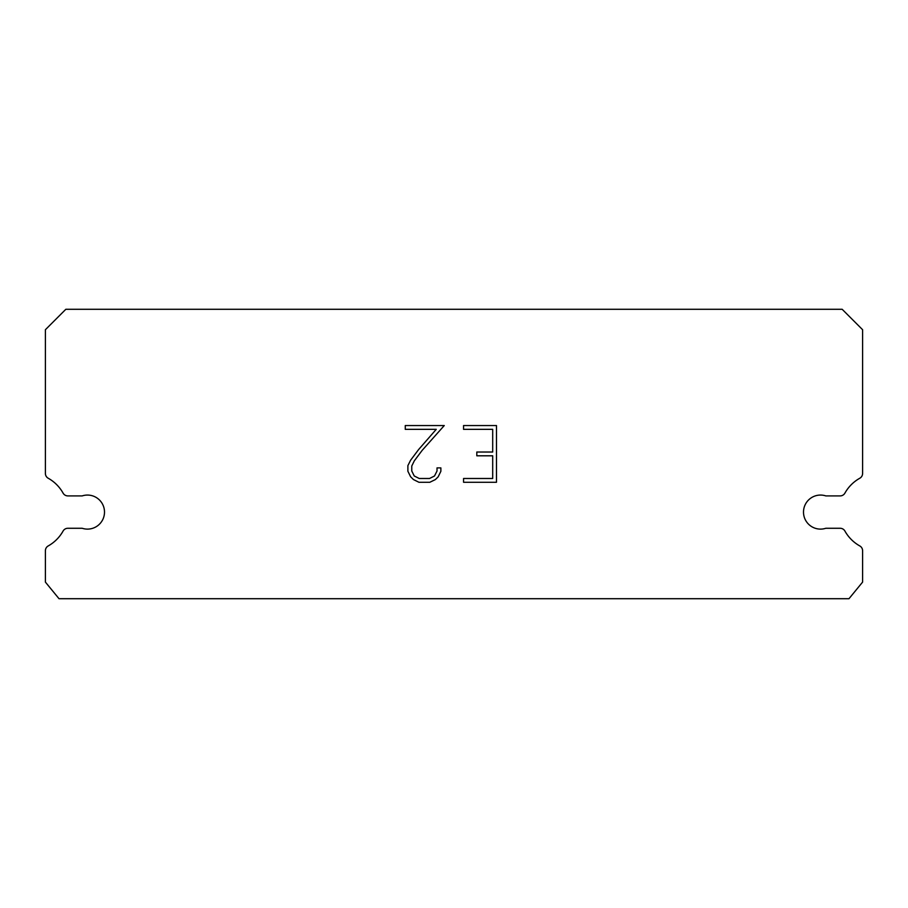 <?xml version="1.0" encoding="UTF-8"?>
<svg xmlns="http://www.w3.org/2000/svg" width="908" height="908" viewBox="0 0 908 908"><rect width="100%" height="100%" fill="white"/><g stroke="black" fill="none" stroke-linecap="round" stroke-linejoin="round"><path stroke-width="1.36" d="M815.236 495.904A17.025 17.025 0 0 1 825.803 495.904L840.161 495.904A5.448 5.448 0 0 0 844.917 493.112A38.817 38.817 0 0 1 859.819 478.221A5.448 5.448 0 0 0 862.6 473.465L862.6 329.718L842.17 309.288L65.83 309.288L45.4 329.718L45.4 473.465A5.448 5.448 0 0 0 48.181 478.221A38.817 38.817 0 0 1 63.083 493.112A5.448 5.448 0 0 0 67.839 495.904L82.197 495.904A17.025 17.025 0 0 1 103.66 506.8A17.025 17.025 0 0 1 82.197 528.274L67.839 528.274A5.448 5.448 0 0 0 63.083 531.055A38.817 38.817 0 0 1 48.181 545.958A5.448 5.448 0 0 0 45.4 550.702L45.4 582.096L59.02 598.712L848.98 598.712L862.6 582.096L862.6 550.702A5.448 5.448 0 0 0 859.819 545.958A38.817 38.817 0 0 1 844.917 531.055A5.448 5.448 0 0 0 840.161 528.274L825.803 528.274A17.025 17.025 0 0 1 804.34 517.367A17.025 17.025 0 0 1 815.236 495.904M492.692 478.493L492.692 455.805L476.814 455.805L476.814 452.025L492.692 452.025L492.692 429.336L463.557 429.336L463.557 425.546L496.483 425.546L496.483 482.273L463.557 482.273L463.557 478.493L492.692 478.493M440.868 467.892L440.868 471.297L438.167 476.836L435.363 479.583L429.825 482.273L418.929 482.273L413.424 479.538L410.62 476.768L407.885 471.241L407.885 465.622L410.62 460.197L418.633 449.528L436.249 429.336L405.263 429.336L405.263 425.546L444.262 425.546L422.175 450.357L414.309 460.844L411.767 466.02L411.767 471.002L414.241 475.985L419.258 478.493L429.529 478.493L434.512 475.985L437.02 471.002L437.02 467.892L440.868 467.892"/></g></svg>

